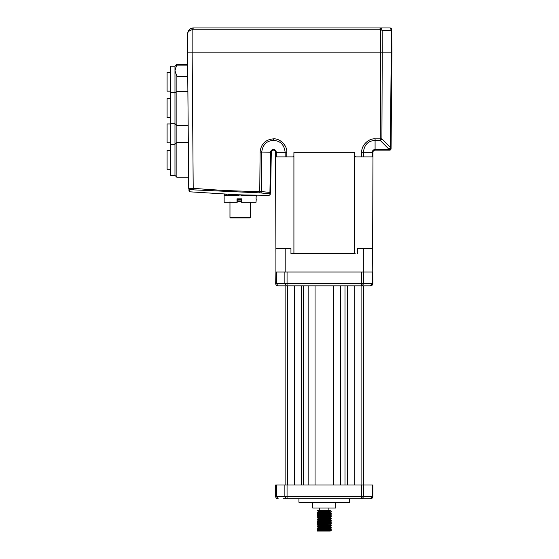 <?xml version="1.0" encoding="UTF-8"?>
<svg xmlns="http://www.w3.org/2000/svg" width="559" height="559" viewBox="0 0 559 559"><rect width="100%" height="100%" fill="white"/><g stroke="black" fill="none" stroke-linecap="round" stroke-linejoin="round"><path stroke-width="0.84" d="M174.974 66.172L174.974 175.358L170.663 175.358L170.663 66.172L174.974 66.172L176.875 64.271L174.974 70.72L176.875 76.324L176.875 177.259L188.635 177.259M170.663 169.258L167.092 169.258L167.092 150.378L170.663 150.378M170.663 142.845L167.092 142.845L167.092 123.965L170.663 123.965M174.974 92.822L176.875 91.445L187.88 91.445M170.663 117.565L167.092 117.565L167.092 98.684L170.663 98.684M187.656 65.124L176.875 65.124M187.754 76.324L176.875 76.324M170.663 91.152L167.092 91.152L167.092 72.272L170.663 72.272M192.044 28.125L191.576 28.264L192.142 29.774L192.142 52.127L187.538 52.127L188.725 188.341L189.543 189.599C189.571 192.401 189.571 192.401 189.543 189.599L189.564 191.702L190.004 191.821L236.359 194.707M293.915 155.975L293.915 253.597L290.953 253.597L293.37 253.597M275.566 155.975L275.908 253.597M372.958 155.975L372.615 253.597M188.732 188.453A1.384 1.377 179.5 0 0 188.935 189.047L188.725 188.341L193.33 188.299A913.595 913.56 180 0 0 259.76 191.499L260.103 152.076C260.948 144.04 265.392 139.631 273.435 138.856C280.059 138.255 287.424 145.675 286.767 152.293L286.781 156.89L292.881 156.89L293.887 155.968L293.929 152.286L354.595 152.286L354.609 253.597L293.915 253.597M355.154 253.597L354.609 253.597M357.571 253.597L357.571 248.531L363.336 248.531L363.336 272.016L275.908 272.016L275.908 248.531L290.953 248.531L290.953 253.597M363.657 272.016L363.657 283.532L362.19 285.831L370.54 285.831C371.938 285.691 372.706 284.929 372.846 283.532L372.615 248.531L363.336 248.531M285.188 272.016L285.188 248.531M372.615 272.016L363.336 272.016M238.665 195.294A56.48 2.858 -120.2 0 1 238.365 194.77L238.875 194.798L238.372 194.784A390.748 19.754 -120.2 0 1 238.246 194.749A63.824 3.228 59.8 0 0 238.609 195.391A63.964 3.235 -59.8 0 1 238.966 194.777L239.601 194.798A391.132 19.775 59.8 0 0 239.72 194.818L240.056 195.391M239.727 194.825L240.265 194.846M241.09 194.874L241.579 194.888M239.601 194.798A63.957 3.235 -120.2 0 0 239.944 195.391A63.831 3.228 120.2 0 1 240.279 194.818L240.964 194.839A63.083 3.186 -120.2 0 0 241.285 195.391A62.741 3.172 120.2 0 1 241.593 194.86L242.333 194.881A391.985 19.824 59.9 0 0 242.459 194.902L244.982 194.986M240.964 194.839L241.397 195.391L243.871 195.391M286.781 156.89L275.601 156.89L275.566 152.286A2.131 2.131 0 0 0 273.456 150.154A2.131 2.131 0 0 0 271.304 152.251L270.605 192.45A1.384 1.377 1 0 1 269.221 193.805C269.186 195.853 269.186 195.853 269.221 193.805C269.186 195.853 269.186 195.853 269.221 193.805L268.949 193.749A610.707 431.513 -89 0 1 260.396 192.897L189.99 189.697C190.011 192.52 190.011 192.52 189.99 189.697C190.011 192.52 190.011 192.52 189.99 189.697A1.384 1.377 -0.5 0 1 188.725 188.341M237.337 195.294A55.194 2.788 -120.2 0 1 237.009 194.721A390.35 19.733 -120.2 0 1 236.89 194.707A62.678 3.172 59.8 0 0 237.289 195.391L226.933 195.391M225.48 194.239L224.194 194.239A61.525 53.126 174.2 0 0 224.285 195.391L235.968 195.391A61.315 3.102 -59.8 0 1 236.366 194.686L236.89 194.707M237.289 195.391A63.118 3.193 -59.8 0 1 237.666 194.728L238.246 194.749M193.218 189.655L192.142 52.127L380.595 52.127L380.511 29.906L381.427 28.607L382.146 30.235L381.427 28.607L380.057 27.95L372.154 27.95M354.637 155.968L355.643 156.89L361.743 156.89L361.764 152.293C361.1 145.675 368.465 138.255 375.089 138.856L380.281 138.856L380.595 52.127L382.223 52.127L381.909 138.856A2.306 1.335 135.4 0 1 380.281 140.47L375.089 140.47C368.199 140.742 364.3 144.683 363.392 152.286L361.764 152.293M270.605 192.45C270.57 194.497 270.57 194.497 270.605 192.45L269.927 192.387L270.605 192.45M260.396 192.897A1.384 0.971 -83.5 0 0 261.388 191.541A609.471 430.961 91 0 0 269.927 192.387L270.633 152.237L261.731 152.083L261.388 191.541L259.76 191.499L259.746 192.862M391.076 147.457A2.306 1.628 -179.5 0 1 388.778 149.064L380.281 140.47L380.281 138.856L381.909 138.856L390.406 147.457L391.076 147.457L391.908 52.127L391.062 148.785A1.384 1.384 0 0 1 389.686 150.154L375.089 150.154A2.131 2.131 0 0 0 372.958 152.286A2.131 2.131 0 0 1 375.089 150.154A2.131 2.131 0 0 0 372.958 152.286A2.131 2.131 0 0 1 375.089 150.154L375.089 149.484L390.399 149.47L390.993 149.022M285.153 156.89L285.139 152.286C284.224 144.683 280.325 140.742 273.435 140.47C266.629 140.742 262.73 144.613 261.731 152.083L260.103 152.076M372.245 156.89L372.287 152.286L372.958 152.286L372.923 156.89L361.743 156.89M389.686 150.154L391.062 148.785L389.686 150.154A1.384 1.384 0 0 0 389.916 150.14M389.42 150.154L388.771 149.484L389.42 150.154A1.384 1.132 -90 0 0 390.399 149.47L391.062 148.785M268.949 193.749A1.384 0.978 -85.1 0 0 269.927 192.387M389.909 27.95A1.845 1.845 0 0 0 389.875 27.95A1.845 1.845 0 0 1 391.712 29.774L391.712 29.906A1.845 1.509 179.5 0 0 390.783 28.607L389.875 27.95L193.456 27.95L192.142 29.655L191.632 28.243L193.456 27.95L278.787 27.95M296.053 27.95L362.484 27.95M187.957 32.017A5.758 5.758 0 0 1 188.278 31.185L188.69 30.479A5.758 5.758 0 0 1 190.724 28.642L191.569 28.264C189.04 29.396 187.754 31.192 187.698 33.659C187.649 31.968 189.11 30.668 192.072 29.774L380.057 29.774L380.057 27.95L389.875 27.95L391.712 29.774A1.845 1.845 0 0 0 391.698 29.571M191.632 28.243L191.632 28.25A5.758 5.758 0 0 1 192.541 28.027L192.918 27.978M388.771 149.484L388.778 149.064A2.306 1.335 135.4 0 0 390.406 147.457L391.237 52.127L382.223 52.127L382.146 30.235L380.057 29.774L366.501 29.774M391.237 52.127L391.908 52.127L391.237 52.127L391.041 30.235L391.712 29.906L391.041 30.235L390.783 28.607M189.913 29.173L189.263 29.76M391.712 29.906L391.908 52.127M187.538 52.127L187.698 33.659M247.903 195.391L252.333 195.161M245.094 195.391L242.529 195.028M241.53 194.965L241.146 194.958M240.188 194.965L239.818 194.986M241.586 199.577L237.198 199.891M241.586 201.792L237.156 201.792M237.17 201.547L241.586 201.401M237.17 199.249L241.586 199.095M227.136 195.391L234.997 194.721M237.24 200.891L241.586 200.926M224.131 198.843L224.159 202.295L237.205 202.295A2407.32 140.693 90 0 1 237.149 201.729A635.527 37.146 90 0 1 237.24 200.863L237.24 200.304A2250.429 131.526 90 0 1 237.149 199.423A677.648 39.605 90 0 1 237.212 198.843M250.691 195.391L252.521 195.391M250.006 217.905L230.434 217.905L229.973 217.444L250.467 217.444L250.006 217.905M236.988 202.295L236.988 198.843L241.586 198.843L241.586 202.295L256.008 202.295L256.281 198.843L256.008 202.295M224.159 198.843L224.103 194.916A63.74 55.041 -174.2 0 0 224.103 195.391M242.333 194.881A61.224 3.095 -120.2 0 0 242.634 195.391L255.763 195.391A61.078 52.749 -5.8 0 0 255.791 195.224M256.336 195.231A63.873 55.159 174.2 0 1 256.336 195.391A63.936 55.208 -174.2 0 0 256.336 195.231L256.008 198.843M242.459 194.902L242.739 195.391M224.11 194.239L224.194 194.239A62.503 53.971 -174.2 0 0 224.138 195.391A63.244 54.614 174.2 0 1 224.11 194.239A63.74 55.041 -174.2 0 0 224.103 194.916M226.067 194.266A53.909 46.558 -5.8 0 0 226.171 195.391M226.115 194.273A55.816 48.2 -174.2 0 0 226.227 195.391A54.985 47.48 174.2 0 1 226.374 194.28M226.381 194.28A53.881 46.523 -174.2 0 0 226.563 195.391M188.963 189.096L188.977 190.549L189.557 190.549M229.973 201.792L229.973 217.444M329.859 531.05L317.351 531.05L330.145 530.673L330.984 530.386L325.918 529.988M318.539 511.604L317.54 510.814L324.178 510.325L317.351 510.325L329.859 510.325L331.138 511.045L328.119 510.716M328.133 530.826L318.539 530.023L329.985 528.877L330.984 528.08L325.918 527.682M321.069 531.05L317.54 530.561L331.173 529.499L329.859 528.744L320.405 527.989M322.606 528.835L317.351 528.346L318.665 527.598L329.985 526.571L330.984 525.781L325.918 525.376M328.133 526.222L320.405 525.684M317.386 526.012L318.665 525.292L329.985 524.188L331.173 524.894L330.145 525.097L317.54 525.956L322.606 526.529M328.133 523.923L320.405 523.385M322.606 524.23L317.351 523.741L318.665 522.993L329.985 521.966L330.984 521.177L325.918 520.771M328.133 521.617L320.405 521.079M322.606 521.924L317.351 521.435L318.665 520.688L329.985 519.66L330.984 518.871L325.918 518.472M328.133 519.318L320.405 518.78M322.606 519.625L317.351 519.136L318.665 518.389L329.985 517.361L330.984 516.572L325.918 516.167M317.386 519.101L331.173 517.983L329.859 517.236L320.405 516.474M331.138 517.948L317.351 516.83L318.665 516.083L329.985 515.056L330.984 514.266L325.918 513.868M317.386 516.795L331.173 515.684L329.859 514.93L320.405 514.175M322.606 515.021L317.351 514.532L318.539 513.826L329.167 512.917L331.173 512.051L320.391 511.254M317.386 514.497L331.173 513.379L329.859 512.631L320.405 511.869M322.606 512.715L317.351 512.226L318.665 511.478L329.985 510.374M317.386 528.311L330.145 527.396L331.173 527.193L329.985 526.487M317.386 523.706L330.145 522.791L331.173 522.588L329.985 521.882M317.386 521.407L330.145 520.492L330.984 520.198L328.119 519.926M331.138 515.65L328.119 515.321M317.386 512.191L331.138 511.045M324.178 510.325L329.985 510.451M318.539 530.023L317.54 529.233L331.138 528.199M318.539 527.724L317.54 526.934L331.138 525.9M320.391 525.076L317.54 524.628L331.138 523.594L325.918 523.077M318.539 523.119L317.54 522.33L331.138 521.295M318.539 520.813L317.54 520.024L331.138 518.99M318.539 518.514L317.54 517.718L331.138 516.691M318.539 516.209L317.54 515.419L331.138 514.385M318.539 513.91L317.54 513.113L331.138 512.086M312.747 502.268L312.747 508.026L335.777 508.026L335.777 502.268M349.592 498.817L349.592 502.268L298.932 502.268L298.932 498.817M365.132 498.817L363.406 498.817M283.392 498.817L370.54 498.817C371.938 498.677 372.706 497.908 372.846 496.511L372.846 485.002L275.678 485.002L275.678 496.511L275.678 485.002M278.242 498.817L276.467 496.511L275.678 496.511C275.818 497.908 276.586 498.677 277.984 498.817L276.467 496.511L287.06 496.511L287.06 498.817M363.406 285.831L363.406 485.002M361.1 285.831L361.1 485.002M347.286 285.831L347.286 485.002M344.987 285.831L344.987 485.002M333.471 485.002L333.471 285.831L340.382 285.831L340.382 485.002M315.052 285.831L315.052 485.002M308.142 285.831L308.142 485.002M303.537 285.831L303.537 485.002M301.238 285.831L301.238 485.002M287.424 285.831L287.424 485.002M285.118 285.831L285.118 485.002M275.908 272.016L275.678 283.532C275.818 284.929 276.586 285.691 277.984 285.831C276.586 285.691 275.818 284.929 275.678 283.532L276.467 283.532L277.984 285.831M287.06 272.016L287.06 285.831L281.093 285.831M367.438 285.831L352.47 285.831M362.19 285.831L361.463 285.831L361.463 272.016M361.463 285.831L278.242 285.831M375.089 138.856L375.089 149.484A2.802 2.802 0 0 0 372.287 152.286L363.392 152.286L363.371 156.89M286.767 152.293L275.566 152.286A2.131 2.131 0 0 0 273.456 150.154A2.131 2.131 0 0 0 271.304 152.251L270.633 152.237A2.802 2.802 0 0 1 273.456 149.484A2.802 2.802 0 0 1 276.237 152.286L276.279 156.89M276.272 155.989L276.237 152.286L275.566 152.286M273.435 138.856L273.435 140.47M192.247 29.774L239.643 29.774M243.095 29.774L282.022 29.774M295.124 29.774L298.359 29.774M301.811 29.774L346.713 29.774M350.165 29.774L353.4 29.774M391.041 30.235L382.146 30.235M370.282 498.817L372.056 496.511L372.846 496.511M361.463 498.817L361.463 496.511L363.657 496.511L362.19 498.817M363.657 485.002L363.657 496.511L372.056 496.511L372.056 485.002M361.463 485.002L361.463 496.511L287.06 496.511L287.06 485.002M286.334 498.817L284.866 496.511L284.866 485.002M276.467 496.511L276.467 485.002M354.196 285.831L354.196 485.002M294.327 285.831L294.327 485.002M372.056 272.016L372.056 283.532L276.467 283.532L276.467 272.016M372.846 283.532L372.056 283.532L370.282 285.831M284.866 272.016L284.866 283.532L286.334 285.831M237.652 194.756L237.016 194.735M244.129 194.965L269.193 195.343L270.577 193.987M391.712 29.774L389.875 27.95M229.469 195.133L227.869 194.211M250.467 202.295L250.467 217.444M176.875 64.271L187.642 64.271M175.219 92.347L170.663 92.584M188.18 125.565L176.875 125.565L174.974 123.672L170.663 123.672M188.327 142.377L176.875 142.377L174.974 144.278L170.663 144.278M174.974 175.358L176.875 177.259M318.539 529.946L317.386 530.617M329.985 519.584L331.138 520.254M331.138 530.505L330.201 531.05M317.386 524.747L318.539 525.418M331.138 523.594L329.985 524.272M331.173 530.47L331.173 529.499M331.173 528.164L331.173 527.193M331.173 525.865L331.173 524.894M331.173 523.559L331.173 522.588M331.173 521.261L331.173 520.289M331.173 518.955L331.173 517.983M331.173 516.656L331.173 515.684M331.173 514.35L331.173 513.379M331.173 512.051L331.173 511.073M317.351 531.05L317.351 530.645M317.351 529.317L317.351 528.346M317.351 527.018L317.351 526.04M317.351 524.712L317.351 523.741M317.351 522.413L317.351 521.435M317.351 520.108L317.351 519.136M317.351 517.809L317.351 516.83M317.351 515.503L317.351 514.532M317.351 513.204L317.351 512.226M317.351 510.898L317.351 510.325M328.867 510.325L328.867 508.026M319.657 510.325L319.657 508.026"/></g></svg>
